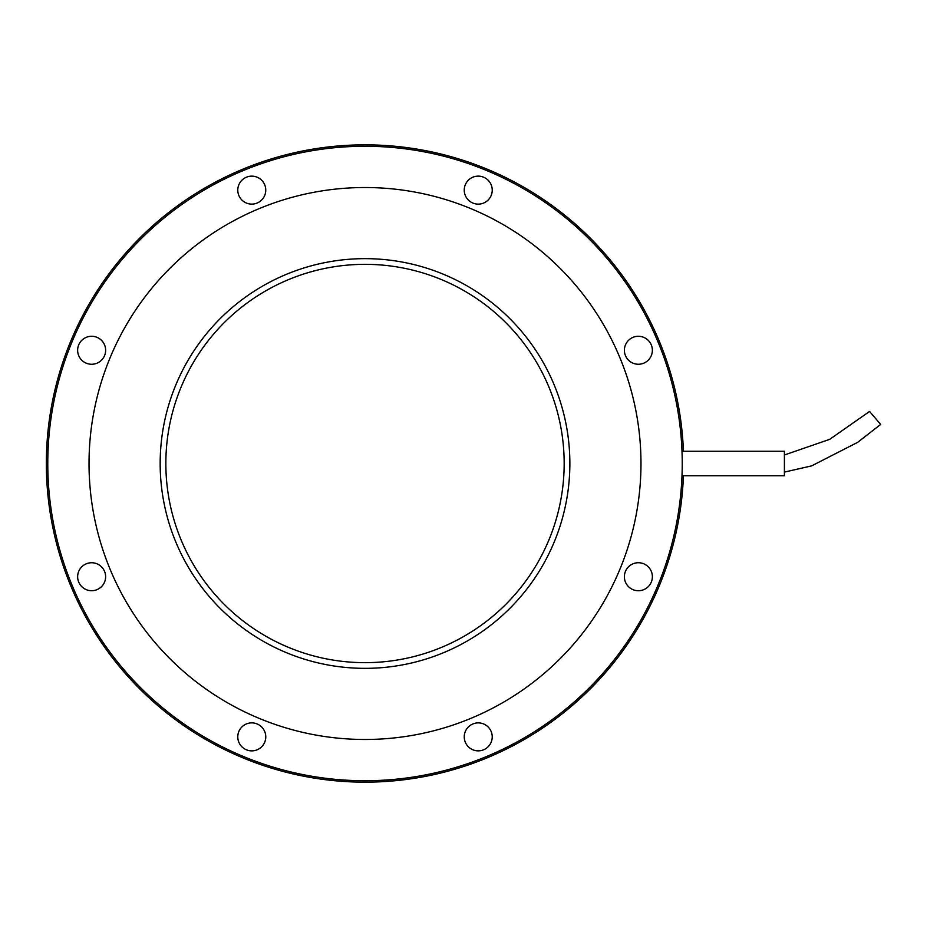 <?xml version="1.0" encoding="UTF-8"?>
<svg xmlns="http://www.w3.org/2000/svg" width="927" height="927" viewBox="0 0 927 927"><rect width="100%" height="100%" fill="white"/><g stroke="black" fill="none" stroke-linecap="round" stroke-linejoin="round"><path stroke-width="1.39" d="M652.365 350.267A13.986 13.986 0 0 0 638.379 336.281A13.986 13.986 0 0 0 624.392 350.267A13.986 13.986 0 0 0 638.379 364.253A13.986 13.986 0 0 0 652.365 350.267M488.135 180.232A13.986 13.986 0 0 0 468.344 180.232A13.986 13.986 0 0 0 468.344 200.023A13.986 13.986 0 0 0 488.135 200.023A13.986 13.986 0 0 0 488.135 180.232M165.852 463.5A199.166 199.166 0 0 1 464.589 291.02A199.166 199.166 0 0 1 464.589 635.98A199.166 199.166 0 0 1 165.852 463.5M569.862 463.5A204.855 204.855 0 0 0 262.584 286.095A204.855 204.855 0 0 0 262.584 640.905A204.855 204.855 0 0 0 569.862 463.5M89.027 463.5A275.979 275.979 0 0 1 502.99 224.496A275.979 275.979 0 0 1 502.99 702.504A275.979 275.979 0 0 1 89.027 463.5M251.773 176.142A13.986 13.986 0 0 0 237.787 190.128A13.986 13.986 0 0 0 251.773 204.114A13.986 13.986 0 0 0 265.759 190.128A13.986 13.986 0 0 0 251.773 176.142M81.738 340.371A13.986 13.986 0 0 0 81.738 360.163A13.986 13.986 0 0 0 101.53 360.163A13.986 13.986 0 0 0 101.53 340.371A13.986 13.986 0 0 0 81.738 340.371M77.648 576.733A13.986 13.986 0 0 0 91.634 590.719A13.986 13.986 0 0 0 105.62 576.733A13.986 13.986 0 0 0 91.634 562.747A13.986 13.986 0 0 0 77.648 576.733M241.877 746.768A13.986 13.986 0 0 0 261.669 746.768A13.986 13.986 0 0 0 261.669 726.977A13.986 13.986 0 0 0 241.877 726.977A13.986 13.986 0 0 0 241.877 746.768M478.239 750.858A13.986 13.986 0 0 0 492.225 736.872A13.986 13.986 0 0 0 478.239 722.886A13.986 13.986 0 0 0 464.253 736.872A13.986 13.986 0 0 0 478.239 750.858M648.274 586.629A13.986 13.986 0 0 0 648.274 566.837A13.986 13.986 0 0 0 628.483 566.837A13.986 13.986 0 0 0 628.483 586.629A13.986 13.986 0 0 0 648.274 586.629M47.775 463.5A317.231 317.231 0 0 1 523.628 188.772A317.231 317.231 0 0 1 523.628 738.228A317.231 317.231 0 0 1 47.775 463.5M683.431 475.736A318.656 318.656 0 0 1 358.888 782.098A318.656 318.656 0 0 1 46.35 463.5A318.656 318.656 0 0 1 358.888 144.902A318.656 318.656 0 0 1 683.431 451.264M682.005 451.264L784.404 451.264L784.404 475.736L682.005 475.736M784.404 454.995L829.688 439.352L869.584 411.437L880.65 424.439L857.684 442.33L811.646 465.875L784.404 472.098"/></g></svg>

